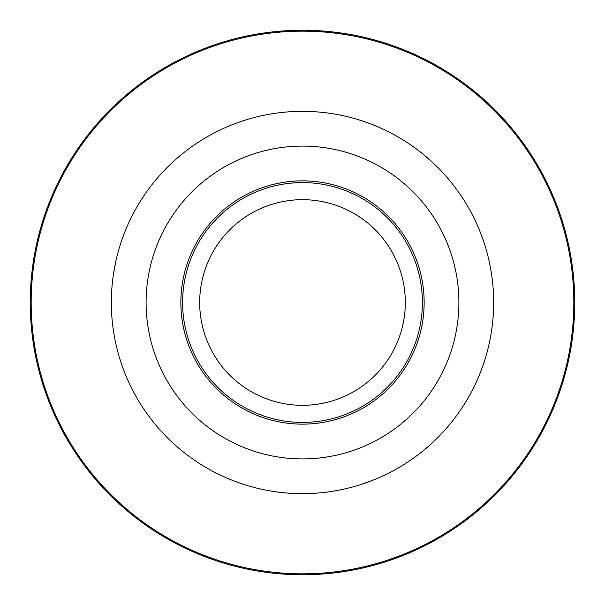 <?xml version="1.0" encoding="UTF-8"?>
<svg xmlns="http://www.w3.org/2000/svg" width="605" height="605" viewBox="0 0 605 605"><rect width="100%" height="100%" fill="white"/><g stroke="black" fill="none" stroke-linecap="round" stroke-linejoin="round"><path stroke-width="0.91" d="M487.04 252.656L487.562 254.614M489.778 264.211L490.179 266.2M240.601 483.357L242.015 483.834M251.43 486.707L253.397 487.237M431.728 161.648L421.148 152.626L431.728 161.648M372.967 480.189L359.869 484.839M113.687 272.666L115.789 261.534M121.492 363.945L121.098 362.773M302.5 493.657A191.157 191.157 0 0 0 493.657 302.5A191.157 191.157 0 0 0 302.5 111.343A191.157 191.157 0 0 0 111.343 302.5A191.157 191.157 0 0 0 302.5 493.657M146.1 302.5A156.4 156.4 0 0 0 302.5 458.9A156.4 156.4 0 0 0 458.9 302.5A156.4 156.4 0 0 0 302.5 146.1A156.4 156.4 0 0 0 146.1 302.5M180.857 302.5A121.643 121.643 0 0 0 302.5 424.143A121.643 121.643 0 0 0 424.143 302.5A121.643 121.643 0 0 0 302.5 180.857A121.643 121.643 0 0 0 180.857 302.5M182.597 302.5A119.903 119.903 0 0 0 302.5 422.403A119.903 119.903 0 0 0 422.403 302.5A119.903 119.903 0 0 0 302.5 182.597A119.903 119.903 0 0 0 182.597 302.5M405.32 302.5A102.82 102.82 0 0 0 302.5 199.68A102.82 102.82 0 0 0 199.68 302.5A102.82 102.82 0 0 0 302.5 405.32A102.82 102.82 0 0 0 405.32 302.5M30.25 302.5A272.25 272.25 0 0 0 302.5 574.75A272.25 272.25 0 0 0 574.75 302.5A272.25 272.25 0 0 0 302.5 30.25A272.25 272.25 0 0 0 30.25 302.5A272.25 272.25 0 0 0 302.5 574.75A272.25 272.25 0 0 0 574.75 302.5A272.25 272.25 0 0 0 302.5 30.25A272.25 272.25 0 0 0 30.25 302.5M167.063 167.6L168.5 166.171M175.7 159.455L177.227 158.117M573.827 302.5A271.327 271.327 0 0 1 302.5 573.827A271.327 271.327 0 0 1 31.173 302.5A271.327 271.327 0 0 1 302.5 31.173A271.327 271.327 0 0 1 573.827 302.5"/></g></svg>
